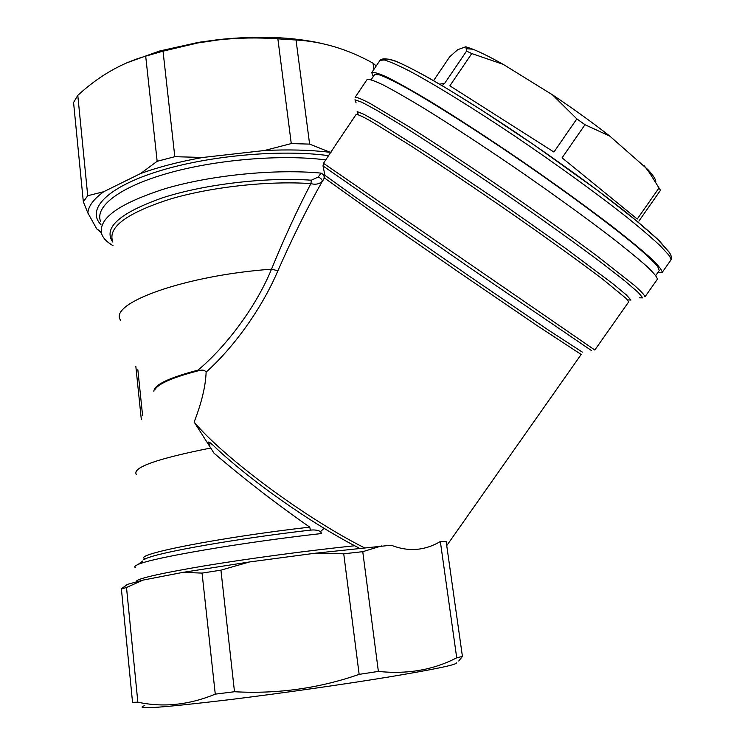 <?xml version="1.0" encoding="UTF-8"?>
<svg xmlns="http://www.w3.org/2000/svg" width="745" height="745" viewBox="0 0 745 745"><rect width="100%" height="100%" fill="white"/><g stroke="black" fill="none" stroke-linecap="round" stroke-linejoin="round"><path stroke-width="1.12" d="M371.168 79.696L374.586 74.621L379.224 74.77C385.444 77.024 394.98 81.671 407.832 88.711C436.067 104.71 479.249 132.219 524.089 162.978C568.835 193.868 609.838 224.301 634.684 244.835C645.757 254.25 653.402 261.43 657.621 266.365L659.26 270.537L655.768 275.492M439.578 84.213L444.793 83.179L466.566 51.098L471.771 53.566L449.868 85.815L553.945 152.045L576.844 118.874L584.983 124.722L609.801 136.112L648.131 169.841C653.784 176.043 656.308 180.197 655.702 182.302M644.332 165.884L649.538 172.84L659.008 187.954L637.245 219.03L562.084 157.838L584.983 124.722M444.793 83.179L442.921 85.023L441.431 85.312M433.515 80.693L449.729 56.75L457.784 49.645L465.821 46.767L472.833 49.198C480.6 52.299 490.732 57.356 503.229 64.359L552.501 94.848C573.24 108.705 592.34 122.459 609.801 136.112M638.875 221.135L660.498 190.264L659.008 187.954M471.771 53.566L503.229 64.359M465.821 46.767L466.566 51.098M552.501 94.848L576.844 118.874M373.254 76.595L371.755 72.61C373.673 71.846 379.028 73.476 387.81 77.499C398.575 82.965 412.451 90.769 429.437 100.91C457.579 118.138 489.195 138.747 524.275 162.736C559.197 186.921 589.677 209.047 615.715 229.115C631.173 241.296 643.326 251.4 652.173 259.437C658.962 266.133 662.286 270.472 662.156 272.456L657.919 272.437M323.712 179.396L322.334 181.268C307.201 207.995 292.394 237.823 277.913 270.733C261.393 309.697 232.44 348.707 206.123 372.109C204.8 370.023 202.24 369.567 198.44 370.759L198.002 370.144C223.807 348.697 255.079 309.212 271.506 269.196C284.301 237.944 297.432 209.419 310.907 183.605L311.391 180.206L318.199 177.04L321.086 173.119C323.879 174.451 324.764 176.546 323.712 179.396L324.941 175.317L323.004 165.949L323.47 163.295L338.1 141.215M198.44 370.759C173.389 377.221 158.927 383.414 155.053 389.337M142.835 560.957L137.983 564.542C151.142 558.014 240.868 542.565 321.654 533.513L320.499 531.613C318.041 530.179 314.697 529.676 310.469 530.105L309.724 527.125C276.656 504.076 244.76 479.445 214.038 453.221L194.147 422.043C201.616 402.831 205.611 386.18 206.123 372.109M364.165 547.668C305.189 518.101 223.267 457.225 194.147 422.043M456.713 657.798C433.413 669.923 407.301 674.467 378.376 671.422L362.759 551.682L343.734 553.796L314.409 553.321L391.218 545.21C408.26 551.98 424.631 550.751 440.342 541.531L446.18 541.68L462.431 656.447L456.713 657.798L440.342 541.531M112.989 245.617C107.364 242.404 103.695 238.791 101.981 234.759C97.092 219.03 118.371 203.599 165.818 188.466C212.027 174.973 275.808 168.78 321.086 173.119M458.752 661.001L462.431 656.447M137.853 702.181L126.501 587.46L121.398 589.044L132.545 702.349L137.853 702.181C163.164 707.657 188.969 704.984 215.268 694.144L234.489 691.732C277.447 694.135 319 688.343 359.146 674.365L378.376 671.422M144.763 705.571C132.601 709.836 161.469 707.797 231.369 699.443C281.591 693.25 344.209 684.292 388.974 676.944C434.586 669.327 457.067 664.642 456.396 662.882M359.146 674.365L343.734 553.796M234.489 691.732L220.93 570.158L202.063 573.101L183.056 572.356L143.142 580.076L127.311 584.425L121.398 589.044M215.268 694.144L202.063 573.101M314.409 553.321L249.482 561.963L183.056 572.356M249.482 561.963L220.93 570.158M143.142 580.076L126.501 587.46M381.496 545.945L362.759 551.682M358.699 547.836C311.699 523.847 249.24 479.882 213.973 446.087L212.995 445.165M214.038 453.221L209.662 446.348C207.659 442.456 207.753 441.198 209.95 442.595L212.949 445.119M137.983 564.542C134.892 565.874 134.025 566.908 135.404 567.643M373.888 69.434L373.012 63.185C348.027 49.254 322.371 41.524 296.035 39.997L309.613 144.111L331.041 152.632M373.012 63.185L376.244 65.923M87.724 195.739L103.806 191.679L140.554 173.557L157.158 161.292L145.694 56.154C121.286 63.064 98.647 76.139 77.787 95.369L73.569 102.503L83.338 201.802L87.724 195.739L77.787 95.369M145.694 56.154L163.034 51.163L197.928 42.921L218.741 39.867C238.363 37.744 258.068 37.408 277.876 38.842L296.035 39.997M126.492 62.962L159.374 51.07L198.515 42.344L218.779 39.569C258.068 35.546 292.506 36.859 322.101 43.517M157.158 161.292L174.805 156.692L163.034 51.163M174.805 156.692L202.798 157.465L264.438 150.518L291.267 143.58L277.876 38.842M291.267 143.58L309.613 144.111M101.348 232.775L96.757 228.911L87.873 212.968L83.338 201.802M264.438 150.518C288.259 149.373 309.827 149.931 329.141 152.203M140.554 173.557C158.62 167.01 179.368 161.646 202.798 157.465M87.873 212.968C88.376 206.123 93.684 199.027 103.806 191.679M101.162 231.844L96.757 228.911M657.341 279.291C657.388 277.419 653.98 273.201 647.116 266.626C638.195 258.711 625.986 248.7 610.462 236.612C584.359 216.693 553.852 194.641 518.948 170.475C483.896 146.495 452.345 125.831 424.296 108.491C407.385 98.256 393.584 90.359 382.893 84.79C374.195 80.646 368.933 78.895 367.089 79.538L355.095 97.381C356.725 97.055 361.781 99.104 370.265 103.536L411.072 127.982C438.87 145.61 470.253 166.414 505.24 190.375C540.106 214.486 570.689 236.333 596.968 255.917L634.107 285.121C641.175 291.388 644.788 295.299 644.956 296.864L657.341 279.291M209.95 442.595L209.662 446.348M120.578 320.192C107.885 303.429 185.123 275.296 271.506 269.196L277.913 270.733M318.199 177.04C320.862 178.176 322.24 179.582 322.334 181.268C319.354 184.099 315.545 184.881 310.907 183.605C268.144 180.625 210.528 186.967 169.264 199.353C126.948 213.135 108.044 227.048 112.532 241.11M320.499 531.613L324.094 528.326M371.755 72.61L380.024 60.298L384.327 59.973C389.868 61.593 398.277 65.29 409.554 71.064C434.354 84.287 472.46 107.746 514.255 135.748C556.208 164.058 597.76 194.203 627.448 217.726C641.249 228.883 652.238 238.298 660.415 245.98L668.507 254.743C670.658 257.584 671.385 259.456 670.696 260.34L662.193 272.4M669.625 252.853L659.651 241.129C651.381 233.334 640.272 223.789 626.322 212.502C596.307 188.718 554.438 158.415 512.662 130.384C481.009 109.366 453.444 92.11 429.986 78.598C415.906 70.747 404.61 64.983 396.079 61.295C389.272 58.836 385.379 58.408 384.42 60M153.843 391.321C154.159 384.83 168.882 377.771 198.002 370.144M136.27 474.388C132.219 467.506 156.971 458.734 210.5 448.071M309.724 527.125C219.132 537.48 132.405 554.671 144.847 558.629M324.513 178.008L377.128 215.622L458.52 272L537.108 325.612L581.165 354.462L446.739 545.629M100.668 221.647C94.401 206.756 119.358 187.06 167.606 173.334C215.743 159.598 281.219 154.187 325.621 159.877M354.713 545.75C308.197 550.574 247.517 558.713 203.096 566.098C157.567 573.864 135.32 579.07 136.354 581.696M311.391 180.206C266.161 176.965 204.586 184.192 162.587 197.788C119.796 212.949 103.136 227.663 112.616 241.92M143.887 559.579L146.011 558.601C158.601 552.399 236.491 538.644 310.469 530.105M323.47 163.295L594.817 350.02L628.687 301.902L626.498 298.754L603.348 279.72C578.856 261.02 539.222 232.552 496.459 203.068C463.66 180.579 434.27 160.957 408.279 144.204L370.153 120.727C362.256 116.36 357.6 114.236 356.185 114.367L337.643 141.895M100.966 224.664C86.29 209.736 106.339 187.796 156.711 171.788C206.887 155.752 280.278 149.028 328.489 155.649M324.941 175.317L358.894 199.669L468.707 275.762L548.273 330.007L582.348 352.124M323.004 165.949L472.116 269.308L591.362 350.476M627.998 299.909L630.959 300.039L626.275 294.88L613.591 284.301L565.874 248.56L498.042 200.778L429.083 154.42L378.395 122.431L363.821 114.255L357.153 111.601L358.159 114.209M356.091 102.875L354.974 99.802L361.93 102.261L377.231 110.558L400.531 124.629C428.71 142.276 465.243 166.377 503.639 192.694C541.922 219.151 577.412 244.611 603.822 264.531L625.13 281.163L638.176 292.375L642.767 297.87L639.322 297.795M142.574 415.44L137.844 369.688M472.833 49.198L466.556 48.751M648.131 169.841L649.538 172.84M380.024 60.298C383.526 56.713 394.869 60.541 402.682 64.312C414.63 69.946 430.405 78.653 450.008 90.424L481.559 110.064L535.245 145.75L597.76 190.552L635.606 220.101L657.081 238.81L669.094 252.024C671.478 255.507 672.018 258.282 670.696 260.34M198.515 42.344L197.928 42.903M127.311 584.425L121.817 588.503M135.814 366.158L141.299 419.314"/></g></svg>
